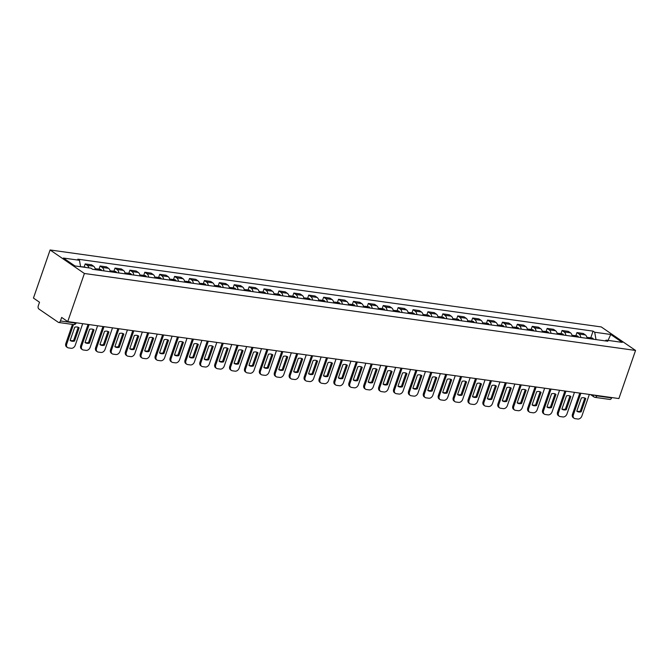 <?xml version="1.0" encoding="UTF-8"?>
<svg xmlns="http://www.w3.org/2000/svg" width="669" height="669" viewBox="0 0 669 669"><rect width="100%" height="100%" fill="white"/><g stroke="black" fill="none" stroke-linecap="round" stroke-linejoin="round"><path stroke-width="1" d="M75.38 322.659L75.254 323.035A2.484 1.564 -82.1 0 1 73.54 324.549L58.73 322.483A2.484 1.564 -82.1 0 1 58.287 322.299L38.877 308.994A2.484 1.564 -82.1 0 1 38.292 305.766L39.521 302.237L33.45 298.073L50.108 249.972L84.394 273.487L635.55 350.447L618.892 398.557L67.736 321.597L84.394 273.487M635.55 350.447L601.264 326.932L50.108 249.972M58.73 322.483A2.484 1.564 -82.1 0 0 60.444 320.961L75.254 323.035A2.484 0.577 19.1 0 0 76.224 322.901L76.266 322.784M67.736 321.597L61.665 317.432L60.444 320.961M611.725 397.553L611.6 397.93A2.484 1.564 97.9 0 1 609.885 399.443L595.076 397.378A2.484 1.564 -82.1 0 0 596.79 395.856L611.6 397.93M587.106 338.347A5.703 3.588 -82.1 0 0 585.35 334.893L583.259 333.463L576.954 332.577L579.045 334.015A5.703 3.588 97.9 0 1 580.801 337.469M575.858 335.738L576.954 332.577M572.204 336.264A5.703 3.588 -82.1 0 0 570.448 332.811L568.357 331.381L562.052 330.494L564.143 331.933A5.703 3.588 97.9 0 1 565.899 335.386M560.957 333.655L562.052 330.494M557.302 334.182A5.703 3.588 -82.1 0 0 555.546 330.729L553.455 329.299L547.15 328.42L549.241 329.85A5.703 3.588 97.9 0 1 550.997 333.304M546.055 331.573L547.15 328.42M542.4 332.108A5.703 3.588 -82.1 0 0 540.644 328.655L538.553 327.216L532.248 326.338L534.339 327.768A5.703 3.588 97.9 0 1 536.095 331.222M531.153 329.491L532.248 326.338M527.498 330.026A5.703 3.588 -82.1 0 0 525.742 326.572L523.651 325.134L517.346 324.256L519.437 325.694A5.703 3.588 97.9 0 1 521.193 329.14M516.251 327.417L517.346 324.256M512.596 327.944A5.703 3.588 -82.1 0 0 510.84 324.49L508.749 323.052L502.444 322.174L504.535 323.612A5.703 3.588 97.9 0 1 506.299 327.066M501.349 325.335L502.444 322.174M497.703 325.862A5.703 3.588 -82.1 0 0 495.938 322.408L493.847 320.978L487.542 320.091L489.633 321.53A5.703 3.588 97.9 0 1 491.397 324.983M486.447 323.252L487.542 320.091M482.801 323.779A5.703 3.588 -82.1 0 0 481.036 320.326L478.945 318.896L472.64 318.018L474.731 319.447A5.703 3.588 97.9 0 1 476.495 322.901M471.553 321.17L472.64 318.018M467.899 321.697A5.703 3.588 -82.1 0 0 466.134 318.252L464.043 316.813L457.738 315.935L459.837 317.365A5.703 3.588 97.9 0 1 461.593 320.819M456.651 319.088L457.738 315.935M452.997 319.623A5.703 3.588 -82.1 0 0 451.241 316.169L449.142 314.731L442.845 313.853L444.935 315.283A5.703 3.588 97.9 0 1 446.691 318.737M441.749 317.014L442.845 313.853M438.095 317.541A5.703 3.588 -82.1 0 0 436.339 314.087L434.24 312.649L427.943 311.771L430.033 313.209A5.703 3.588 97.9 0 1 431.789 316.654M426.847 314.932L427.943 311.771M423.193 315.459A5.703 3.588 -82.1 0 0 421.437 312.005L419.346 310.575L413.041 309.688L415.131 311.127A5.703 3.588 97.9 0 1 416.887 314.581M411.945 312.849L413.041 309.688M408.291 313.376A5.703 3.588 -82.1 0 0 406.535 309.923L404.444 308.493L398.139 307.606L400.229 309.045A5.703 3.588 97.9 0 1 401.985 312.498M397.043 310.767L398.139 307.606M393.389 311.294A5.703 3.588 -82.1 0 0 391.633 307.84L389.542 306.41L383.237 305.532L385.327 306.962A5.703 3.588 97.9 0 1 387.083 310.416M382.141 308.685L383.237 305.532M378.487 309.212A5.703 3.588 -82.1 0 0 376.731 305.766L374.64 304.328L368.335 303.45L370.425 304.88A5.703 3.588 97.9 0 1 372.181 308.334M367.239 306.603L368.335 303.45M363.585 307.138A5.703 3.588 -82.1 0 0 361.829 303.684L359.738 302.246L353.433 301.368L355.523 302.806A5.703 3.588 97.9 0 1 357.279 306.251M352.337 304.529L353.433 301.368M348.683 305.056A5.703 3.588 -82.1 0 0 346.927 301.602L344.836 300.164L338.531 299.286L340.621 300.724A5.703 3.588 97.9 0 1 342.386 304.178M337.435 302.447L338.531 299.286M333.781 302.973A5.703 3.588 -82.1 0 0 332.025 299.52L329.934 298.09L323.629 297.203L325.719 298.642A5.703 3.588 97.9 0 1 327.484 302.095M322.533 300.364L323.629 297.203M318.887 300.891A5.703 3.588 -82.1 0 0 317.123 297.437L315.032 296.007L308.727 295.121L310.817 296.559A5.703 3.588 97.9 0 1 312.582 300.013M307.64 298.282L308.727 295.121M303.985 298.809A5.703 3.588 -82.1 0 0 302.221 295.355L300.13 293.925L293.825 293.047L295.924 294.477A5.703 3.588 97.9 0 1 297.68 297.931M292.738 296.2L293.825 293.047M289.083 296.735A5.703 3.588 -82.1 0 0 287.319 293.281L285.228 291.843L278.923 290.965L281.022 292.395A5.703 3.588 97.9 0 1 282.778 295.849M277.836 294.117L278.923 290.965M274.181 294.653A5.703 3.588 -82.1 0 0 272.425 291.199L270.326 289.761L264.029 288.883L266.12 290.321A5.703 3.588 97.9 0 1 267.876 293.766M262.934 292.044L264.029 288.883M259.279 292.57A5.703 3.588 -82.1 0 0 257.523 289.117L255.433 287.678L249.127 286.8L251.218 288.239A5.703 3.588 97.9 0 1 252.974 291.692M248.032 289.961L249.127 286.8M244.377 290.488A5.703 3.588 -82.1 0 0 242.621 287.034L240.531 285.604L234.225 284.718L236.316 286.156A5.703 3.588 97.9 0 1 238.072 289.61M233.13 287.879L234.225 284.718M229.475 288.406A5.703 3.588 -82.1 0 0 227.719 284.952L225.629 283.522L219.323 282.644L221.414 284.074A5.703 3.588 97.9 0 1 223.17 287.528M218.228 285.797L219.323 282.644M214.573 286.324A5.703 3.588 -82.1 0 0 212.817 282.878L210.727 281.44L204.421 280.562L206.512 281.992A5.703 3.588 97.9 0 1 208.268 285.446M203.326 283.715L204.421 280.562M199.671 284.25A5.703 3.588 -82.1 0 0 197.915 280.796L195.825 279.358L189.519 278.48L191.61 279.91A5.703 3.588 97.9 0 1 193.366 283.363M188.424 281.641L189.519 278.48M184.769 282.167A5.703 3.588 -82.1 0 0 183.013 278.714L180.923 277.275L174.617 276.397L176.708 277.836A5.703 3.588 97.9 0 1 178.464 281.289M173.522 279.558L174.617 276.397M169.867 280.085A5.703 3.588 -82.1 0 0 168.111 276.632L166.021 275.202L159.715 274.315L161.806 275.753A5.703 3.588 97.9 0 1 163.571 279.207M158.62 277.476L159.715 274.315M154.974 278.003A5.703 3.588 -82.1 0 0 153.209 274.549L151.119 273.119L144.813 272.233L146.904 273.671A5.703 3.588 97.9 0 1 148.669 277.125M143.726 275.394L144.813 272.233M140.072 275.921A5.703 3.588 -82.1 0 0 138.307 272.467L136.217 271.037L129.911 270.159L132.002 271.589A5.703 3.588 97.9 0 1 133.767 275.043M128.824 273.312L129.911 270.159M125.17 273.838A5.703 3.588 -82.1 0 0 123.405 270.393L121.315 268.955L115.009 268.077L117.108 269.507A5.703 3.588 97.9 0 1 118.865 272.96M113.922 271.229L115.009 268.077M110.268 271.765A5.703 3.588 -82.1 0 0 108.512 268.311L106.413 266.872L100.116 265.994L102.206 267.433A5.703 3.588 97.9 0 1 103.963 270.878M99.02 269.155L100.116 265.994M95.366 269.682A5.703 3.588 -82.1 0 0 93.61 266.229L91.519 264.79L85.214 263.912L87.305 265.35A5.703 3.588 97.9 0 1 88.885 267.893M84.118 267.073L85.214 263.912M596.02 339.593L594.691 332.234L610.738 334.475L622.254 342.377L606.206 340.136L605.052 340.856M594.691 332.234L593.077 331.13L77.838 259.179L79.452 260.283L63.404 258.042L74.92 265.944L90.967 268.185L92.581 269.289L607.82 341.24L606.206 340.136M590.76 337.82L593.077 331.13M79.452 260.283L80.615 266.739M610.738 334.475L608.071 340.396M589.991 338.748A9.425 5.929 -82.1 0 0 589.857 338.506L589.782 338.38A3.136 1.965 -82.1 0 0 588.661 337.527A3.136 1.965 -82.1 0 0 587.859 337.669M588.661 337.527L592.14 338.012A3.136 1.965 97.9 0 1 593.269 338.874L593.344 338.991A9.425 5.929 97.9 0 1 593.478 339.233M586.889 337.276L587.131 337.31A3.136 1.965 97.9 0 1 588.26 338.171L588.327 338.288A9.425 5.929 97.9 0 1 588.461 338.539M580.851 393.247L573.375 414.822A3.721 2.76 124.4 0 0 574.136 418.292A3.721 2.76 124.4 0 0 575.056 418.643L577.832 419.028A3.721 2.76 -55.6 0 0 581.879 416.009L589.347 394.426M576.787 411.184A7.694 5.703 124.4 0 0 576.912 411.276A7.694 5.703 124.4 0 0 581.185 411.803L585.768 398.557A7.694 5.703 -55.6 0 0 585.651 398.473A7.694 5.703 -55.6 0 0 581.378 397.946L576.787 411.184M579.797 393.096L572.488 414.211A3.721 2.76 124.4 0 0 573.249 417.682L574.136 418.292M576.82 411.092A7.694 5.703 124.4 0 0 580.291 411.192L584.848 398.047M580.291 411.192L581.185 411.803M575.089 336.666A9.425 5.929 -82.1 0 0 574.955 336.423L574.888 336.298A3.136 1.965 -82.1 0 0 573.759 335.445A3.136 1.965 -82.1 0 0 572.957 335.587M573.759 335.445L577.247 335.93A3.136 1.965 97.9 0 1 578.376 336.791L578.442 336.908A9.425 5.929 97.9 0 1 578.576 337.159M571.987 335.194L572.229 335.228A3.136 1.965 97.9 0 1 573.358 336.089L573.425 336.214A9.425 5.929 97.9 0 1 573.559 336.457M565.949 391.164L558.473 412.748A3.721 2.76 124.4 0 0 559.234 416.21A3.721 2.76 124.4 0 0 560.154 416.561L562.93 416.954A3.721 2.76 -55.6 0 0 566.978 413.927L574.454 392.352M561.885 409.11A7.694 5.703 124.4 0 0 562.01 409.194A7.694 5.703 124.4 0 0 566.283 409.721L570.866 396.483A7.694 5.703 -55.6 0 0 570.749 396.391A7.694 5.703 -55.6 0 0 566.476 395.864L561.885 409.11M564.895 391.014L557.586 412.129A3.721 2.76 124.4 0 0 558.347 415.6L559.234 416.21M561.918 409.01A7.694 5.703 124.4 0 0 565.389 409.11L569.946 395.964M565.389 409.11L566.283 409.721M560.187 334.592A9.425 5.929 -82.1 0 0 560.053 334.341L559.986 334.224A3.136 1.965 -82.1 0 0 558.858 333.363A3.136 1.965 -82.1 0 0 558.055 333.505M558.858 333.363L562.345 333.848A3.136 1.965 97.9 0 1 563.474 334.709L563.541 334.834A9.425 5.929 97.9 0 1 563.674 335.077M557.085 333.112L557.327 333.145A3.136 1.965 97.9 0 1 558.456 334.007L558.523 334.132A9.425 5.929 97.9 0 1 558.665 334.375M551.047 389.082L543.571 410.666A3.721 2.76 124.4 0 0 544.332 414.128A3.721 2.76 124.4 0 0 545.252 414.479L548.028 414.872A3.721 2.76 -55.6 0 0 552.076 411.853L559.552 390.27M546.983 407.028A7.694 5.703 124.4 0 0 547.108 407.112A7.694 5.703 124.4 0 0 551.381 407.638L555.964 394.401A7.694 5.703 -55.6 0 0 555.847 394.317A7.694 5.703 -55.6 0 0 551.574 393.782L546.983 407.028M549.993 388.932L542.684 410.055A3.721 2.76 124.4 0 0 543.445 413.517L544.332 414.128M547.016 406.936A7.694 5.703 124.4 0 0 550.487 407.028L555.044 393.882M550.487 407.028L551.381 407.638M545.285 332.51A9.425 5.929 -82.1 0 0 545.151 332.267L545.084 332.142A3.136 1.965 -82.1 0 0 543.956 331.28A3.136 1.965 -82.1 0 0 543.153 331.423M543.956 331.28L547.443 331.765A3.136 1.965 97.9 0 1 548.572 332.627L548.639 332.752A9.425 5.929 97.9 0 1 548.772 332.995M542.183 331.038L542.425 331.071A3.136 1.965 97.9 0 1 543.554 331.924L543.621 332.05A9.425 5.929 97.9 0 1 543.763 332.292M536.145 387L528.669 408.583A3.721 2.76 124.4 0 0 529.43 412.054A3.721 2.76 124.4 0 0 530.358 412.405L533.126 412.79A3.721 2.76 -55.6 0 0 537.174 409.771L544.65 388.187M532.089 404.946A7.694 5.703 124.4 0 0 532.206 405.029A7.694 5.703 124.4 0 0 536.479 405.556L541.062 392.318A7.694 5.703 -55.6 0 0 540.945 392.235A7.694 5.703 -55.6 0 0 536.672 391.708L532.089 404.946M535.091 386.849L527.782 407.973A3.721 2.76 124.4 0 0 528.543 411.443L529.43 412.054M532.114 404.854A7.694 5.703 124.4 0 0 535.585 404.946L540.142 391.8M535.585 404.946L536.479 405.556M530.383 330.427A9.425 5.929 -82.1 0 0 530.249 330.185L530.183 330.06A3.136 1.965 -82.1 0 0 529.054 329.198A3.136 1.965 -82.1 0 0 528.251 329.34M529.054 329.198L532.541 329.692A3.136 1.965 97.9 0 1 533.67 330.545L533.737 330.67A9.425 5.929 97.9 0 1 533.87 330.912M527.281 328.956L527.523 328.989A3.136 1.965 97.9 0 1 528.652 329.842L528.727 329.968A9.425 5.929 97.9 0 1 528.861 330.21M521.243 384.918L513.775 406.501A3.721 2.76 124.4 0 0 514.536 409.972A3.721 2.76 124.4 0 0 515.456 410.323L518.224 410.707A3.721 2.76 -55.6 0 0 522.272 407.689L529.748 386.105M517.187 402.863A7.694 5.703 124.4 0 0 517.304 402.947A7.694 5.703 124.4 0 0 521.577 403.474L526.16 390.236A7.694 5.703 -55.6 0 0 526.043 390.152A7.694 5.703 -55.6 0 0 521.77 389.626L517.187 402.863M520.189 384.775L512.88 405.891A3.721 2.76 124.4 0 0 513.641 409.361L514.536 409.972M517.212 402.771A7.694 5.703 124.4 0 0 520.683 402.863L525.24 389.718M520.683 402.863L521.577 403.474M515.49 328.345A9.425 5.929 -82.1 0 0 515.347 328.103L515.281 327.977A3.136 1.965 -82.1 0 0 514.152 327.124A3.136 1.965 -82.1 0 0 513.349 327.258M514.152 327.124L517.639 327.609A3.136 1.965 97.9 0 1 518.768 328.462L518.835 328.588A9.425 5.929 97.9 0 1 518.968 328.83M512.379 326.873L512.621 326.907A3.136 1.965 97.9 0 1 513.75 327.768L513.825 327.885A9.425 5.929 97.9 0 1 513.959 328.136M506.341 382.835L498.873 404.419A3.721 2.76 124.4 0 0 499.634 407.889A3.721 2.76 124.4 0 0 500.554 408.241L503.322 408.625A3.721 2.76 -55.6 0 0 507.37 405.606L514.846 384.023M502.285 400.781A7.694 5.703 124.4 0 0 502.402 400.865A7.694 5.703 124.4 0 0 506.676 401.4L511.258 388.154A7.694 5.703 -55.6 0 0 511.141 388.07A7.694 5.703 -55.6 0 0 506.868 387.543L502.285 400.781M505.287 382.693L497.979 403.808A3.721 2.76 124.4 0 0 498.74 407.279L499.634 407.889M502.319 400.689A7.694 5.703 124.4 0 0 505.789 400.79L510.338 387.635M505.789 400.79L506.676 401.4M500.588 326.263A9.425 5.929 -82.1 0 0 500.445 326.02L500.379 325.895A3.136 1.965 -82.1 0 0 499.25 325.042A3.136 1.965 -82.1 0 0 498.455 325.184M499.25 325.042L502.737 325.527A3.136 1.965 97.9 0 1 503.866 326.388L503.933 326.505A9.425 5.929 97.9 0 1 504.075 326.748M497.477 324.791L497.719 324.825A3.136 1.965 97.9 0 1 498.848 325.686L498.923 325.811A9.425 5.929 97.9 0 1 499.057 326.054M491.439 380.761L483.971 402.337A3.721 2.76 124.4 0 0 484.732 405.807A3.721 2.76 124.4 0 0 485.652 406.158L488.42 406.543A3.721 2.76 -55.6 0 0 492.468 403.524L499.944 381.949M487.383 398.699A7.694 5.703 124.4 0 0 487.5 398.791A7.694 5.703 124.4 0 0 491.774 399.318L496.365 386.08A7.694 5.703 -55.6 0 0 496.239 385.988A7.694 5.703 -55.6 0 0 491.966 385.461L487.383 398.699M490.394 380.611L483.077 401.726A3.721 2.76 124.4 0 0 483.838 405.197L484.732 405.807M487.417 398.607A7.694 5.703 124.4 0 0 490.887 398.707L495.436 385.561M490.887 398.707L491.774 399.318M485.686 324.181A9.425 5.929 -82.1 0 0 485.552 323.938L485.477 323.821A3.136 1.965 -82.1 0 0 484.348 322.96A3.136 1.965 -82.1 0 0 483.553 323.102M484.348 322.96L487.835 323.445A3.136 1.965 97.9 0 1 488.964 324.306L489.039 324.423A9.425 5.929 97.9 0 1 489.173 324.674M482.583 322.709L482.817 322.742A3.136 1.965 97.9 0 1 483.946 323.604L484.022 323.729A9.425 5.929 97.9 0 1 484.155 323.972M476.545 378.679L469.069 400.263A3.721 2.76 124.4 0 0 469.83 403.725A3.721 2.76 124.4 0 0 470.75 404.076L473.518 404.469A3.721 2.76 -55.6 0 0 477.566 401.45L485.042 379.867M472.481 396.625A7.694 5.703 124.4 0 0 472.598 396.709A7.694 5.703 124.4 0 0 476.872 397.235L481.463 383.998A7.694 5.703 -55.6 0 0 481.337 383.906A7.694 5.703 -55.6 0 0 477.064 383.379L472.481 396.625M475.492 378.529L468.175 399.644A3.721 2.76 124.4 0 0 468.936 403.114L469.83 403.725M472.515 396.525A7.694 5.703 124.4 0 0 475.985 396.625L480.534 383.479M475.985 396.625L476.872 397.235M470.784 322.107A9.425 5.929 -82.1 0 0 470.65 321.856L470.575 321.739A3.136 1.965 -82.1 0 0 469.446 320.877A3.136 1.965 -82.1 0 0 468.651 321.02M469.446 320.877L472.933 321.363A3.136 1.965 97.9 0 1 474.062 322.224L474.137 322.349A9.425 5.929 97.9 0 1 474.271 322.592M467.681 320.635L467.915 320.668A3.136 1.965 97.9 0 1 469.044 321.521L469.12 321.647A9.425 5.929 97.9 0 1 469.253 321.889M461.643 376.597L454.167 398.18A3.721 2.76 124.4 0 0 454.928 401.651A3.721 2.76 124.4 0 0 455.848 402.002L458.616 402.387A3.721 2.76 -55.6 0 0 462.672 399.368L470.14 377.784M457.579 394.543A7.694 5.703 124.4 0 0 457.696 394.626A7.694 5.703 124.4 0 0 461.97 395.153L466.561 381.915A7.694 5.703 -55.6 0 0 466.435 381.832A7.694 5.703 -55.6 0 0 462.162 381.297L457.579 394.543M460.59 376.446L453.273 397.57A3.721 2.76 124.4 0 0 454.034 401.032L454.928 401.651M457.613 394.451A7.694 5.703 124.4 0 0 461.083 394.543L465.632 381.397M461.083 394.543L461.97 395.153M455.882 320.025A9.425 5.929 -82.1 0 0 455.748 319.782L455.673 319.657A3.136 1.965 -82.1 0 0 454.544 318.795A3.136 1.965 -82.1 0 0 453.749 318.937M454.544 318.795L458.031 319.28A3.136 1.965 97.9 0 1 459.16 320.142L459.235 320.267A9.425 5.929 97.9 0 1 459.369 320.51M452.779 318.553L453.022 318.586A3.136 1.965 97.9 0 1 454.151 319.439L454.218 319.565A9.425 5.929 97.9 0 1 454.351 319.807M446.741 374.515L439.265 396.098A3.721 2.76 124.4 0 0 440.026 399.569A3.721 2.76 124.4 0 0 440.946 399.92L443.714 400.305A3.721 2.76 -55.6 0 0 447.77 397.286L455.238 375.702M442.677 392.46A7.694 5.703 124.4 0 0 442.794 392.544A7.694 5.703 124.4 0 0 447.068 393.071L451.659 379.833A7.694 5.703 -55.6 0 0 451.533 379.749A7.694 5.703 -55.6 0 0 447.26 379.223L442.677 392.46M445.688 374.372L438.371 395.488A3.721 2.76 124.4 0 0 439.132 398.958L440.026 399.569M442.711 392.369A7.694 5.703 124.4 0 0 446.181 392.46L450.73 379.315M446.181 392.46L447.068 393.071M440.98 317.942A9.425 5.929 -82.1 0 0 440.846 317.7L440.771 317.574A3.136 1.965 -82.1 0 0 439.642 316.713A3.136 1.965 -82.1 0 0 438.847 316.855M439.642 316.713L443.129 317.206A3.136 1.965 97.9 0 1 444.258 318.059L444.333 318.185A9.425 5.929 97.9 0 1 444.467 318.427M437.877 316.47L438.12 316.504A3.136 1.965 97.9 0 1 439.249 317.365L439.316 317.482A9.425 5.929 97.9 0 1 439.449 317.725M431.839 372.432L424.363 394.016A3.721 2.76 124.4 0 0 425.124 397.486A3.721 2.76 124.4 0 0 426.044 397.838L428.812 398.222A3.721 2.76 -55.6 0 0 432.868 395.203L440.336 373.62M427.775 390.378A7.694 5.703 124.4 0 0 427.892 390.462A7.694 5.703 124.4 0 0 432.174 390.997L436.757 377.751A7.694 5.703 -55.6 0 0 436.64 377.667A7.694 5.703 -55.6 0 0 432.358 377.14L427.775 390.378M430.786 372.29L423.469 393.405A3.721 2.76 124.4 0 0 424.23 396.876L425.124 397.486M427.809 390.286A7.694 5.703 124.4 0 0 431.279 390.378L435.828 377.232M431.279 390.378L432.174 390.997M426.078 315.86A9.425 5.929 -82.1 0 0 425.944 315.617L425.869 315.492A3.136 1.965 -82.1 0 0 424.748 314.639A3.136 1.965 -82.1 0 0 423.945 314.773M424.748 314.639L428.227 315.124A3.136 1.965 97.9 0 1 429.356 315.977L429.431 316.103A9.425 5.929 97.9 0 1 429.565 316.345M422.975 314.388L423.218 314.422A3.136 1.965 97.9 0 1 424.347 315.283L424.414 315.4A9.425 5.929 97.9 0 1 424.547 315.651M416.938 370.35L409.461 391.934A3.721 2.76 124.4 0 0 410.222 395.404A3.721 2.76 124.4 0 0 411.142 395.755L413.91 396.14A3.721 2.76 -55.6 0 0 417.966 393.121L425.434 371.538M412.873 388.296A7.694 5.703 124.4 0 0 412.999 388.388A7.694 5.703 124.4 0 0 417.272 388.915L421.855 375.669A7.694 5.703 -55.6 0 0 421.738 375.585A7.694 5.703 -55.6 0 0 417.464 375.058L412.873 388.296M415.884 370.208L408.575 391.323A3.721 2.76 124.4 0 0 409.336 394.794L410.222 395.404M412.907 388.204A7.694 5.703 124.4 0 0 416.377 388.304L420.926 375.15M416.377 388.304L417.272 388.915M411.176 313.778A9.425 5.929 -82.1 0 0 411.042 313.535L410.975 313.41A3.136 1.965 -82.1 0 0 409.846 312.557A3.136 1.965 -82.1 0 0 409.043 312.699M409.846 312.557L413.333 313.042A3.136 1.965 97.9 0 1 414.454 313.903L414.529 314.02A9.425 5.929 97.9 0 1 414.663 314.271M408.073 312.306L408.316 312.339A3.136 1.965 97.9 0 1 409.445 313.201L409.512 313.326A9.425 5.929 97.9 0 1 409.645 313.569M402.036 368.276L394.559 389.851A3.721 2.76 124.4 0 0 395.32 393.322A3.721 2.76 124.4 0 0 396.24 393.673L399.017 394.066A3.721 2.76 -55.6 0 0 403.064 391.039L410.54 369.464M397.971 386.222A7.694 5.703 124.4 0 0 398.097 386.306A7.694 5.703 124.4 0 0 402.37 386.833L406.953 373.595A7.694 5.703 -55.6 0 0 406.836 373.503A7.694 5.703 -55.6 0 0 402.562 372.976L397.971 386.222M400.982 368.126L393.673 389.241A3.721 2.76 124.4 0 0 394.434 392.711L395.32 393.322M398.005 386.122A7.694 5.703 124.4 0 0 401.475 386.222L406.033 373.076M401.475 386.222L402.37 386.833M396.274 311.695A9.425 5.929 -82.1 0 0 396.14 311.453L396.073 311.336A3.136 1.965 -82.1 0 0 394.944 310.475A3.136 1.965 -82.1 0 0 394.141 310.617M394.944 310.475L398.431 310.96A3.136 1.965 97.9 0 1 399.56 311.821L399.627 311.946A9.425 5.929 97.9 0 1 399.761 312.189M393.171 310.224L393.414 310.257A3.136 1.965 97.9 0 1 394.543 311.118L394.61 311.244A9.425 5.929 97.9 0 1 394.743 311.486M387.134 366.194L379.658 387.777A3.721 2.76 124.4 0 0 380.418 391.24A3.721 2.76 124.4 0 0 381.338 391.591L384.115 391.984A3.721 2.76 -55.6 0 0 388.162 388.965L395.638 367.381M383.069 384.14A7.694 5.703 124.4 0 0 383.195 384.223A7.694 5.703 124.4 0 0 387.468 384.75L392.051 371.512A7.694 5.703 -55.6 0 0 391.934 371.429A7.694 5.703 -55.6 0 0 387.66 370.894L383.069 384.14M386.08 366.043L378.771 387.167A3.721 2.76 124.4 0 0 379.532 390.629L380.418 391.24M383.103 384.048A7.694 5.703 124.4 0 0 386.573 384.14L391.131 370.994M386.573 384.14L387.468 384.75M381.372 309.622A9.425 5.929 -82.1 0 0 381.238 309.371L381.171 309.254A3.136 1.965 -82.1 0 0 380.042 308.392A3.136 1.965 -82.1 0 0 379.239 308.534M380.042 308.392L383.529 308.877A3.136 1.965 97.9 0 1 384.658 309.739L384.725 309.864A9.425 5.929 97.9 0 1 384.859 310.107M378.269 308.15L378.512 308.183A3.136 1.965 97.9 0 1 379.641 309.036L379.708 309.162A9.425 5.929 97.9 0 1 379.85 309.404M372.232 364.112L364.756 385.695A3.721 2.76 124.4 0 0 365.517 389.166A3.721 2.76 124.4 0 0 366.436 389.517L369.213 389.902A3.721 2.76 -55.6 0 0 373.26 386.883L380.736 365.299M368.176 382.058A7.694 5.703 124.4 0 0 368.293 382.141A7.694 5.703 124.4 0 0 372.566 382.668L377.149 369.43A7.694 5.703 -55.6 0 0 377.032 369.347A7.694 5.703 -55.6 0 0 372.758 368.82L368.176 382.058M371.178 363.961L363.869 385.085A3.721 2.76 124.4 0 0 364.63 388.547L365.517 389.166M368.201 381.966A7.694 5.703 124.4 0 0 371.671 382.058L376.229 368.912M371.671 382.058L372.566 382.668M366.47 307.539A9.425 5.929 -82.1 0 0 366.336 307.297L366.269 307.171A3.136 1.965 -82.1 0 0 365.14 306.31A3.136 1.965 -82.1 0 0 364.337 306.452M365.14 306.31L368.627 306.803A3.136 1.965 97.9 0 1 369.756 307.656L369.823 307.782A9.425 5.929 97.9 0 1 369.957 308.024M363.367 306.067L363.61 306.101A3.136 1.965 97.9 0 1 364.739 306.954L364.814 307.079A9.425 5.929 97.9 0 1 364.948 307.322M357.33 362.029L349.862 383.613A3.721 2.76 124.4 0 0 350.615 387.083A3.721 2.76 124.4 0 0 351.543 387.435L354.311 387.819A3.721 2.76 -55.6 0 0 358.358 384.8L365.834 363.217M353.274 379.975A7.694 5.703 124.4 0 0 353.391 380.059A7.694 5.703 124.4 0 0 357.664 380.586L362.247 367.348A7.694 5.703 -55.6 0 0 362.13 367.264A7.694 5.703 -55.6 0 0 357.856 366.737L353.274 379.975M356.276 361.887L348.967 383.002A3.721 2.76 124.4 0 0 349.728 386.473L350.615 387.083M353.299 379.883A7.694 5.703 124.4 0 0 356.769 379.975L361.327 366.829M356.769 379.975L357.664 380.586M351.576 305.457A9.425 5.929 -82.1 0 0 351.434 305.215L351.367 305.089A3.136 1.965 -82.1 0 0 350.238 304.228A3.136 1.965 -82.1 0 0 349.435 304.37M350.238 304.228L353.725 304.721A3.136 1.965 97.9 0 1 354.854 305.574L354.921 305.7A9.425 5.929 97.9 0 1 355.055 305.942M348.465 303.985L348.708 304.019A3.136 1.965 97.9 0 1 349.837 304.88L349.912 304.997A9.425 5.929 97.9 0 1 350.046 305.248M342.428 359.947L334.96 381.531A3.721 2.76 124.4 0 0 335.721 385.001A3.721 2.76 124.4 0 0 336.641 385.352L339.409 385.737A3.721 2.76 -55.6 0 0 343.456 382.718L350.932 361.135M338.372 377.893A7.694 5.703 124.4 0 0 338.489 377.977A7.694 5.703 124.4 0 0 342.762 378.512L347.345 365.266A7.694 5.703 -55.6 0 0 347.228 365.182A7.694 5.703 -55.6 0 0 342.954 364.655L338.372 377.893M341.374 359.805L334.065 380.92A3.721 2.76 124.4 0 0 334.826 384.391L335.721 385.001M338.405 377.801A7.694 5.703 124.4 0 0 341.876 377.893L346.425 364.747M341.876 377.893L342.762 378.512M336.674 303.375A9.425 5.929 -82.1 0 0 336.532 303.132L336.465 303.007A3.136 1.965 -82.1 0 0 335.336 302.154A3.136 1.965 -82.1 0 0 334.542 302.296M335.336 302.154L338.823 302.639A3.136 1.965 97.9 0 1 339.952 303.5L340.019 303.617A9.425 5.929 97.9 0 1 340.161 303.86M333.563 301.903L333.806 301.936A3.136 1.965 97.9 0 1 334.935 302.798L335.01 302.915A9.425 5.929 97.9 0 1 335.144 303.166M327.526 357.873L320.058 379.448A3.721 2.76 124.4 0 0 320.819 382.919A3.721 2.76 124.4 0 0 321.739 383.27L324.507 383.655A3.721 2.76 -55.6 0 0 328.554 380.636L336.03 359.052M323.47 375.811A7.694 5.703 124.4 0 0 323.587 375.903A7.694 5.703 124.4 0 0 327.86 376.43L332.443 363.183A7.694 5.703 -55.6 0 0 332.326 363.1A7.694 5.703 -55.6 0 0 328.053 362.573L323.47 375.811M326.48 357.723L319.163 378.838A3.721 2.76 124.4 0 0 319.924 382.308L320.819 382.919M323.503 375.719A7.694 5.703 124.4 0 0 326.974 375.819L331.523 362.673M326.974 375.819L327.86 376.43M321.772 301.293A9.425 5.929 -82.1 0 0 321.638 301.05L321.563 300.933A3.136 1.965 -82.1 0 0 320.434 300.072A3.136 1.965 -82.1 0 0 319.64 300.214M320.434 300.072L323.921 300.557A3.136 1.965 97.9 0 1 325.05 301.418L325.117 301.535A9.425 5.929 97.9 0 1 325.259 301.786M318.661 299.821L318.904 299.854A3.136 1.965 97.9 0 1 320.033 300.716L320.108 300.841A9.425 5.929 97.9 0 1 320.242 301.083M312.624 355.791L305.156 377.375A3.721 2.76 124.4 0 0 305.917 380.837A3.721 2.76 124.4 0 0 306.837 381.188L309.605 381.581A3.721 2.76 -55.6 0 0 313.652 378.554L321.128 356.978M308.568 373.737A7.694 5.703 124.4 0 0 308.685 373.82A7.694 5.703 124.4 0 0 312.958 374.347L317.549 361.109A7.694 5.703 -55.6 0 0 317.424 361.017A7.694 5.703 -55.6 0 0 313.151 360.491L308.568 373.737M311.578 355.64L304.261 376.756A3.721 2.76 124.4 0 0 305.022 380.226L305.917 380.837M308.601 373.637A7.694 5.703 124.4 0 0 312.072 373.737L316.621 360.591M312.072 373.737L312.958 374.347M306.87 299.219A9.425 5.929 -82.1 0 0 306.737 298.968L306.661 298.851A3.136 1.965 -82.1 0 0 305.532 297.989A3.136 1.965 -82.1 0 0 304.738 298.131M305.532 297.989L309.019 298.474A3.136 1.965 97.9 0 1 310.148 299.336L310.224 299.461A9.425 5.929 97.9 0 1 310.357 299.704M303.768 297.738L304.002 297.78A3.136 1.965 97.9 0 1 305.131 298.633L305.206 298.759A9.425 5.929 97.9 0 1 305.34 299.001M297.73 353.709L290.254 375.292A3.721 2.76 124.4 0 0 291.015 378.763A3.721 2.76 124.4 0 0 291.935 379.114L294.703 379.499A3.721 2.76 -55.6 0 0 298.75 376.48L306.226 354.896M293.666 371.655A7.694 5.703 124.4 0 0 293.783 371.738A7.694 5.703 124.4 0 0 298.056 372.265L302.647 359.027A7.694 5.703 -55.6 0 0 302.522 358.944A7.694 5.703 -55.6 0 0 298.249 358.408L293.666 371.655M296.676 353.558L289.359 374.682A3.721 2.76 124.4 0 0 290.12 378.144L291.015 378.763M293.699 371.563A7.694 5.703 124.4 0 0 297.17 371.655L301.719 358.509M297.17 371.655L298.056 372.265M291.968 297.136A9.425 5.929 -82.1 0 0 291.835 296.894L291.759 296.768A3.136 1.965 -82.1 0 0 290.63 295.907A3.136 1.965 -82.1 0 0 289.836 296.049M290.63 295.907L294.117 296.392A3.136 1.965 97.9 0 1 295.246 297.253L295.322 297.379A9.425 5.929 97.9 0 1 295.455 297.621M288.866 295.665L289.108 295.698A3.136 1.965 97.9 0 1 290.229 296.551L290.304 296.676A9.425 5.929 97.9 0 1 290.438 296.919M282.828 351.626L275.352 373.21A3.721 2.76 124.4 0 0 276.113 376.68A3.721 2.76 124.4 0 0 277.033 377.032L279.801 377.416A3.721 2.76 -55.6 0 0 283.857 374.397L291.324 352.814M278.764 369.572A7.694 5.703 124.4 0 0 278.881 369.656A7.694 5.703 124.4 0 0 283.154 370.183L287.745 356.945A7.694 5.703 -55.6 0 0 287.62 356.861A7.694 5.703 -55.6 0 0 283.347 356.334L278.764 369.572M281.774 351.476L274.457 372.6A3.721 2.76 124.4 0 0 275.218 376.07L276.113 376.68M278.797 369.48A7.694 5.703 124.4 0 0 282.268 369.572L286.817 356.426M282.268 369.572L283.154 370.183M277.066 295.054A9.425 5.929 -82.1 0 0 276.933 294.812L276.857 294.686A3.136 1.965 -82.1 0 0 275.728 293.825A3.136 1.965 -82.1 0 0 274.934 293.967M275.728 293.825L279.216 294.318A3.136 1.965 97.9 0 1 280.344 295.171L280.42 295.297A9.425 5.929 97.9 0 1 280.554 295.539M273.964 293.582L274.206 293.616A3.136 1.965 97.9 0 1 275.335 294.477L275.402 294.594A9.425 5.929 97.9 0 1 275.536 294.837M267.926 349.544L260.45 371.128A3.721 2.76 124.4 0 0 261.211 374.598A3.721 2.76 124.4 0 0 262.131 374.949L264.899 375.334A3.721 2.76 -55.6 0 0 268.955 372.315L276.422 350.732M263.862 367.49A7.694 5.703 124.4 0 0 263.979 367.574A7.694 5.703 124.4 0 0 268.261 368.101L272.843 354.863A7.694 5.703 -55.6 0 0 272.726 354.779A7.694 5.703 -55.6 0 0 268.445 354.252L263.862 367.49M266.872 349.402L259.555 370.517A3.721 2.76 124.4 0 0 260.316 373.988L261.211 374.598M263.895 367.398A7.694 5.703 124.4 0 0 267.366 367.49L271.915 354.344M267.366 367.49L268.261 368.101M262.164 292.972A9.425 5.929 -82.1 0 0 262.031 292.729L261.955 292.604A3.136 1.965 -82.1 0 0 260.826 291.751A3.136 1.965 -82.1 0 0 260.032 291.885M260.826 291.751L264.314 292.236A3.136 1.965 97.9 0 1 265.442 293.089L265.518 293.214A9.425 5.929 97.9 0 1 265.652 293.457M259.062 291.5L259.304 291.533A3.136 1.965 97.9 0 1 260.433 292.395L260.5 292.512A9.425 5.929 97.9 0 1 260.634 292.763M253.024 347.462L245.548 369.045A3.721 2.76 124.4 0 0 246.309 372.516A3.721 2.76 124.4 0 0 247.229 372.867L249.997 373.252A3.721 2.76 -55.6 0 0 254.053 370.233L261.52 348.649M248.96 365.408A7.694 5.703 124.4 0 0 249.085 365.491A7.694 5.703 124.4 0 0 253.359 366.027L257.941 352.78A7.694 5.703 -55.6 0 0 257.824 352.697A7.694 5.703 -55.6 0 0 253.543 352.17L248.96 365.408M251.97 347.32L244.662 368.435A3.721 2.76 124.4 0 0 245.423 371.905L246.309 372.516M248.993 365.316A7.694 5.703 124.4 0 0 252.464 365.416L257.013 352.262M252.464 365.416L253.359 366.027M247.262 290.89A9.425 5.929 -82.1 0 0 247.129 290.647L247.062 290.522A3.136 1.965 -82.1 0 0 245.933 289.669A3.136 1.965 -82.1 0 0 245.13 289.811M245.933 289.669L249.412 290.154A3.136 1.965 97.9 0 1 250.541 291.015L250.616 291.132A9.425 5.929 97.9 0 1 250.75 291.375M244.16 289.418L244.402 289.451A3.136 1.965 97.9 0 1 245.531 290.313L245.598 290.438A9.425 5.929 97.9 0 1 245.732 290.681M238.122 345.388L230.646 366.963A3.721 2.76 124.4 0 0 231.407 370.434A3.721 2.76 124.4 0 0 232.327 370.785L235.103 371.17A3.721 2.76 -55.6 0 0 239.151 368.151L246.627 346.575M234.058 363.326A7.694 5.703 124.4 0 0 234.183 363.418A7.694 5.703 124.4 0 0 238.457 363.944L243.039 350.707A7.694 5.703 -55.6 0 0 242.922 350.615A7.694 5.703 -55.6 0 0 238.649 350.088L234.058 363.326M237.069 345.237L229.76 366.353A3.721 2.76 124.4 0 0 230.521 369.823L231.407 370.434M234.091 363.234A7.694 5.703 124.4 0 0 237.562 363.334L242.119 350.188M237.562 363.334L238.457 363.944M232.36 288.807A9.425 5.929 -82.1 0 0 232.227 288.565L232.16 288.448A3.136 1.965 -82.1 0 0 231.031 287.586A3.136 1.965 -82.1 0 0 230.228 287.729M231.031 287.586L234.518 288.071A3.136 1.965 97.9 0 1 235.647 288.933L235.714 289.05A9.425 5.929 97.9 0 1 235.848 289.301M229.258 287.336L229.5 287.369A3.136 1.965 97.9 0 1 230.629 288.23L230.696 288.356A9.425 5.929 97.9 0 1 230.83 288.598M223.22 343.306L215.744 364.889A3.721 2.76 124.4 0 0 216.505 368.351A3.721 2.76 124.4 0 0 217.425 368.703L220.201 369.096A3.721 2.76 -55.6 0 0 224.249 366.077L231.725 344.493M219.156 361.252A7.694 5.703 124.4 0 0 219.281 361.335A7.694 5.703 124.4 0 0 223.555 361.862L228.137 348.624A7.694 5.703 -55.6 0 0 228.02 348.541A7.694 5.703 -55.6 0 0 223.747 348.005L219.156 361.252M222.167 343.155L214.858 364.271A3.721 2.76 124.4 0 0 215.619 367.741L216.505 368.351M219.189 361.151A7.694 5.703 124.4 0 0 222.66 361.252L227.217 348.106M222.66 361.252L223.555 361.862M217.458 286.733A9.425 5.929 -82.1 0 0 217.325 286.483L217.258 286.365A3.136 1.965 -82.1 0 0 216.129 285.504A3.136 1.965 -82.1 0 0 215.326 285.646M216.129 285.504L219.616 285.989A3.136 1.965 97.9 0 1 220.745 286.85L220.812 286.976A9.425 5.929 97.9 0 1 220.946 287.218M214.356 285.262L214.598 285.295A3.136 1.965 97.9 0 1 215.727 286.148L215.794 286.273A9.425 5.929 97.9 0 1 215.936 286.516M208.318 341.223L200.842 362.807A3.721 2.76 124.4 0 0 201.603 366.278A3.721 2.76 124.4 0 0 202.523 366.629L205.299 367.013A3.721 2.76 -55.6 0 0 209.347 363.995L216.823 342.411M204.254 359.169A7.694 5.703 124.4 0 0 204.38 359.253A7.694 5.703 124.4 0 0 208.653 359.78L213.235 346.542A7.694 5.703 -55.6 0 0 213.118 346.458A7.694 5.703 -55.6 0 0 208.845 345.932L204.254 359.169M207.265 341.073L199.956 362.197A3.721 2.76 124.4 0 0 200.717 365.659L201.603 366.278M204.288 359.077A7.694 5.703 124.4 0 0 207.758 359.169L212.316 346.024M207.758 359.169L208.653 359.78M202.556 284.651A9.425 5.929 -82.1 0 0 202.423 284.409L202.356 284.283A3.136 1.965 -82.1 0 0 201.227 283.422A3.136 1.965 -82.1 0 0 200.424 283.564M201.227 283.422L204.714 283.907A3.136 1.965 97.9 0 1 205.843 284.768L205.91 284.894A9.425 5.929 97.9 0 1 206.044 285.136M199.454 283.179L199.697 283.213A3.136 1.965 97.9 0 1 200.825 284.066L200.892 284.191A9.425 5.929 97.9 0 1 201.035 284.434M193.416 339.141L185.94 360.725A3.721 2.76 124.4 0 0 186.701 364.195A3.721 2.76 124.4 0 0 187.629 364.546L190.397 364.931A3.721 2.76 -55.6 0 0 194.445 361.912L201.921 340.329M189.36 357.087A7.694 5.703 124.4 0 0 189.478 357.171A7.694 5.703 124.4 0 0 193.751 357.698L198.333 344.46A7.694 5.703 -55.6 0 0 198.216 344.376A7.694 5.703 -55.6 0 0 193.943 343.849L189.36 357.087M192.363 338.999L185.054 360.114A3.721 2.76 124.4 0 0 185.815 363.585L186.701 364.195M189.386 356.995A7.694 5.703 124.4 0 0 192.856 357.087L197.414 343.941M192.856 357.087L193.751 357.698M187.655 282.569A9.425 5.929 -82.1 0 0 187.521 282.326L187.454 282.201A3.136 1.965 -82.1 0 0 186.325 281.34A3.136 1.965 -82.1 0 0 185.522 281.482M186.325 281.34L189.812 281.833A3.136 1.965 97.9 0 1 190.941 282.686L191.008 282.811A9.425 5.929 97.9 0 1 191.142 283.054M184.552 281.097L184.795 281.131A3.136 1.965 97.9 0 1 185.923 281.992L185.999 282.109A9.425 5.929 97.9 0 1 186.133 282.351M178.514 337.059L171.047 358.643A3.721 2.76 124.4 0 0 171.808 362.113A3.721 2.76 124.4 0 0 172.727 362.464L175.495 362.849A3.721 2.76 -55.6 0 0 179.543 359.83L187.019 338.246M174.458 355.005A7.694 5.703 124.4 0 0 174.576 355.088A7.694 5.703 124.4 0 0 178.849 355.624L183.431 342.377A7.694 5.703 -55.6 0 0 183.314 342.294A7.694 5.703 -55.6 0 0 179.041 341.767L174.458 355.005M177.461 336.917L170.152 358.032A3.721 2.76 124.4 0 0 170.913 361.503L171.808 362.113M174.492 354.913A7.694 5.703 124.4 0 0 177.954 355.005L182.512 341.859M177.954 355.005L178.849 355.624M172.761 280.487A9.425 5.929 -82.1 0 0 172.619 280.244L172.552 280.119A3.136 1.965 -82.1 0 0 171.423 279.266A3.136 1.965 -82.1 0 0 170.62 279.408M171.423 279.266L174.91 279.751A3.136 1.965 97.9 0 1 176.039 280.604L176.106 280.729A9.425 5.929 97.9 0 1 176.248 280.972M169.65 279.015L169.893 279.048A3.136 1.965 97.9 0 1 171.021 279.91L171.097 280.027A9.425 5.929 97.9 0 1 171.231 280.278M163.612 334.977L156.145 356.56A3.721 2.76 124.4 0 0 156.906 360.031A3.721 2.76 124.4 0 0 157.825 360.382L160.593 360.767A3.721 2.76 -55.6 0 0 164.641 357.748L172.117 336.164M159.557 352.923A7.694 5.703 124.4 0 0 159.674 353.015A7.694 5.703 124.4 0 0 163.947 353.541L168.529 340.295A7.694 5.703 -55.6 0 0 168.412 340.212A7.694 5.703 -55.6 0 0 164.139 339.685L159.557 352.923M162.567 334.834L155.25 355.95A3.721 2.76 124.4 0 0 156.011 359.42L156.906 360.031M159.59 352.831A7.694 5.703 124.4 0 0 163.06 352.931L167.61 339.777M163.06 352.931L163.947 353.541M157.859 278.404A9.425 5.929 -82.1 0 0 157.725 278.162L157.65 278.036A3.136 1.965 -82.1 0 0 156.521 277.183A3.136 1.965 -82.1 0 0 155.726 277.326M156.521 277.183L160.008 277.668A3.136 1.965 97.9 0 1 161.137 278.53L161.204 278.647A9.425 5.929 97.9 0 1 161.346 278.898M154.748 276.933L154.991 276.966A3.136 1.965 97.9 0 1 156.12 277.827L156.195 277.953A9.425 5.929 97.9 0 1 156.329 278.195M148.71 332.903L141.243 354.478A3.721 2.76 124.4 0 0 142.004 357.948A3.721 2.76 124.4 0 0 142.923 358.3L145.691 358.693A3.721 2.76 -55.6 0 0 149.739 355.665L157.215 334.09M144.655 350.849A7.694 5.703 124.4 0 0 144.772 350.932A7.694 5.703 124.4 0 0 149.045 351.459L153.636 338.221A7.694 5.703 -55.6 0 0 153.51 338.129A7.694 5.703 -55.6 0 0 149.237 337.602L144.655 350.849M147.665 332.752L140.348 353.868A3.721 2.76 124.4 0 0 141.109 357.338L142.004 357.948M144.688 350.748A7.694 5.703 124.4 0 0 148.158 350.849L152.708 337.703M148.158 350.849L149.045 351.459M142.957 276.33A9.425 5.929 -82.1 0 0 142.823 276.08L142.748 275.963A3.136 1.965 -82.1 0 0 141.619 275.101A3.136 1.965 -82.1 0 0 140.825 275.243M141.619 275.101L145.106 275.586A3.136 1.965 97.9 0 1 146.235 276.448L146.31 276.573A9.425 5.929 97.9 0 1 146.444 276.815M139.854 274.85L140.089 274.884A3.136 1.965 97.9 0 1 141.218 275.745L141.293 275.871A9.425 5.929 97.9 0 1 141.427 276.113M133.817 330.821L126.341 352.404A3.721 2.76 124.4 0 0 127.102 355.866A3.721 2.76 124.4 0 0 128.022 356.217L130.79 356.61A3.721 2.76 -55.6 0 0 134.837 353.592L142.313 332.008M129.753 348.766A7.694 5.703 124.4 0 0 129.87 348.85A7.694 5.703 124.4 0 0 134.143 349.377L138.734 336.139A7.694 5.703 -55.6 0 0 138.608 336.055A7.694 5.703 -55.6 0 0 134.335 335.52L129.753 348.766M132.763 330.67L125.446 351.794A3.721 2.76 124.4 0 0 126.207 355.256L127.102 355.866M129.786 348.674A7.694 5.703 124.4 0 0 133.256 348.766L137.806 335.621M133.256 348.766L134.143 349.377M128.055 274.248A9.425 5.929 -82.1 0 0 127.921 273.997L127.846 273.88A3.136 1.965 -82.1 0 0 126.717 273.019A3.136 1.965 -82.1 0 0 125.923 273.161M126.717 273.019L130.204 273.504A3.136 1.965 97.9 0 1 131.333 274.365L131.408 274.491A9.425 5.929 97.9 0 1 131.542 274.733M124.952 272.776L125.195 272.81A3.136 1.965 97.9 0 1 126.316 273.663L126.391 273.788A9.425 5.929 97.9 0 1 126.525 274.031M118.915 328.738L111.439 350.322A3.721 2.76 124.4 0 0 112.2 353.792A3.721 2.76 124.4 0 0 113.12 354.144L115.888 354.528A3.721 2.76 -55.6 0 0 119.943 351.509L127.411 329.926M114.851 346.684A7.694 5.703 124.4 0 0 114.968 346.768A7.694 5.703 124.4 0 0 119.241 347.295L123.832 334.057A7.694 5.703 -55.6 0 0 123.706 333.973A7.694 5.703 -55.6 0 0 119.433 333.446L114.851 346.684M117.861 328.588L110.544 349.711A3.721 2.76 124.4 0 0 111.305 353.182L112.2 353.792M114.884 346.592A7.694 5.703 124.4 0 0 118.354 346.684L122.904 333.538M118.354 346.684L119.241 347.295M113.153 272.166A9.425 5.929 -82.1 0 0 113.019 271.923L112.944 271.798A3.136 1.965 -82.1 0 0 111.815 270.937A3.136 1.965 -82.1 0 0 111.021 271.079M111.815 270.937L115.302 271.43A3.136 1.965 97.9 0 1 116.431 272.283L116.506 272.408A9.425 5.929 97.9 0 1 116.64 272.651M110.05 270.694L110.293 270.728A3.136 1.965 97.9 0 1 111.422 271.581L111.489 271.706A9.425 5.929 97.9 0 1 111.623 271.949M104.013 326.656L96.537 348.24A3.721 2.76 124.4 0 0 97.298 351.71A3.721 2.76 124.4 0 0 98.218 352.061L100.986 352.446A3.721 2.76 -55.6 0 0 105.041 349.427L112.509 327.843M99.949 344.602A7.694 5.703 124.4 0 0 100.066 344.686A7.694 5.703 124.4 0 0 104.347 345.212L108.93 331.975A7.694 5.703 -55.6 0 0 108.804 331.891A7.694 5.703 -55.6 0 0 104.531 331.364L99.949 344.602M102.959 326.514L95.642 347.629A3.721 2.76 124.4 0 0 96.403 351.1L97.298 351.71M99.982 344.51A7.694 5.703 124.4 0 0 103.452 344.602L108.002 331.456M103.452 344.602L104.347 345.212M98.251 270.084A9.425 5.929 -82.1 0 0 98.117 269.841L98.042 269.716A3.136 1.965 -82.1 0 0 96.913 268.863A3.136 1.965 -82.1 0 0 96.119 268.997M96.913 268.863L100.4 269.348A3.136 1.965 97.9 0 1 101.529 270.201L101.604 270.326A9.425 5.929 97.9 0 1 101.738 270.569M95.149 268.612L95.391 268.645A3.136 1.965 97.9 0 1 96.52 269.507L96.587 269.624A9.425 5.929 97.9 0 1 96.721 269.875M89.111 324.574L81.635 346.157A3.721 2.76 124.4 0 0 82.396 349.628A3.721 2.76 124.4 0 0 83.316 349.979L86.084 350.364A3.721 2.76 -55.6 0 0 90.139 347.345L97.607 325.761M85.047 342.52A7.694 5.703 124.4 0 0 85.164 342.603A7.694 5.703 124.4 0 0 89.445 343.138L94.028 329.892A7.694 5.703 -55.6 0 0 93.911 329.809A7.694 5.703 -55.6 0 0 89.629 329.282L85.047 342.52M88.057 324.432L80.74 345.547A3.721 2.76 124.4 0 0 81.501 349.017L82.396 349.628M85.08 342.428A7.694 5.703 124.4 0 0 88.551 342.52L93.1 329.374M88.551 342.52L89.445 343.138M80.589 266.58A3.136 1.965 97.9 0 1 81.074 266.806M73.498 324.54L66.733 344.075A3.721 2.76 124.4 0 0 67.494 347.546A3.721 2.76 124.4 0 0 68.414 347.897L71.19 348.281A3.721 2.76 -55.6 0 0 75.237 345.263L82.705 323.687M70.145 340.437A7.694 5.703 124.4 0 0 70.27 340.529A7.694 5.703 124.4 0 0 74.543 341.056L79.126 327.81A7.694 5.703 -55.6 0 0 79.009 327.726A7.694 5.703 -55.6 0 0 74.736 327.2L70.145 340.437M82.605 267.015A3.136 1.965 -82.1 0 0 82.019 266.78A3.136 1.965 -82.1 0 0 81.384 266.847M82.019 266.78L85.498 267.266A3.136 1.965 97.9 0 1 86.092 267.508M72.444 324.398L65.846 343.465A3.721 2.76 124.4 0 0 66.607 346.935L67.494 347.546M70.178 340.345A7.694 5.703 124.4 0 0 73.649 340.446L78.198 327.3M73.649 340.446L74.543 341.056M102.206 267.433L108.512 268.311M117.108 269.507L123.405 270.393M132.002 271.589L138.307 272.467M146.904 273.671L153.209 274.549M161.806 275.753L168.111 276.632M176.708 277.836L183.013 278.714M191.61 279.91L197.915 280.796M206.512 281.992L212.817 282.878M221.414 284.074L227.719 284.952M236.316 286.156L242.621 287.034M251.218 288.239L257.523 289.117M266.12 290.321L272.425 291.199M281.022 292.395L287.319 293.281M295.924 294.477L302.221 295.355M310.817 296.559L317.123 297.437M325.719 298.642L332.025 299.52M340.621 300.724L346.927 301.602M355.523 302.806L361.829 303.684M370.425 304.88L376.731 305.766M385.327 306.962L391.633 307.84M400.229 309.045L406.535 309.923M415.131 311.127L421.437 312.005M430.033 313.209L436.339 314.087M444.935 315.283L451.241 316.169M459.837 317.365L466.134 318.252M474.731 319.447L481.036 320.326M489.633 321.53L495.938 322.408M504.535 323.612L510.84 324.49M519.437 325.694L525.742 326.572M534.339 327.768L540.644 328.655M549.241 329.85L555.546 330.729M564.143 331.933L570.448 332.811M579.045 334.015L585.35 334.893M87.305 265.35L93.61 266.229M594.407 395.136A2.484 0.577 19.1 0 0 596.79 395.856L596.924 395.488M590.576 394.601L594.022 396.96A2.484 1.84 -55.6 0 0 594.632 397.194A2.484 1.564 -82.1 0 0 595.076 397.378A2.484 2.484 0 0 1 594.022 396.96A2.484 1.84 -55.6 0 1 593.411 394.994M589.857 338.506L593.344 338.991M589.782 338.38L593.269 338.874M587.056 338.004L588.26 338.171M587.073 338.121L588.327 338.288M572.488 414.211L573.375 414.822M574.955 336.423L578.442 336.908M574.888 336.298L578.376 336.791M572.154 335.922L573.358 336.089M572.171 336.039L573.425 336.214M557.586 412.129L558.473 412.748M560.053 334.341L563.541 334.834M559.986 334.224L563.474 334.709M557.252 333.839L558.456 334.007M557.269 333.956L558.523 334.132M542.684 410.055L543.571 410.666M545.151 332.267L548.639 332.752M545.084 332.142L548.572 332.627M542.35 331.757L543.554 331.924M542.367 331.874L543.621 332.05M527.782 407.973L528.669 408.583M530.249 330.185L533.737 330.67M530.183 330.06L533.67 330.545M527.448 329.675L528.652 329.842M527.465 329.792L528.727 329.968M512.88 405.891L513.775 406.501M515.347 328.103L518.835 328.588M515.281 327.977L518.768 328.462M512.546 327.601L513.75 327.768M512.563 327.71L513.825 327.885M497.979 403.808L498.873 404.419M500.445 326.02L503.933 326.505M500.379 325.895L503.866 326.388M497.644 325.519L498.848 325.686M497.669 325.636L498.923 325.811M483.077 401.726L483.971 402.337M485.552 323.938L489.039 324.423M485.477 323.821L488.964 324.306M482.742 323.436L483.946 323.604M482.767 323.553L484.022 323.729M468.175 399.644L469.069 400.263M470.65 321.856L474.137 322.349M470.575 321.739L474.062 322.224M467.84 321.354L469.044 321.521M467.865 321.471L469.12 321.647M453.273 397.57L454.167 398.18M455.748 319.782L459.235 320.267M455.673 319.657L459.16 320.142M452.946 319.272L454.151 319.439M452.963 319.389L454.218 319.565M438.371 395.488L439.265 396.098M440.846 317.7L444.333 318.185M440.771 317.574L444.258 318.059M438.044 317.19L439.249 317.365M438.061 317.307L439.316 317.482M423.469 393.405L424.363 394.016M425.944 315.617L429.431 316.103M425.869 315.492L429.356 315.977M423.143 315.116L424.347 315.283M423.159 315.224L424.414 315.4M408.575 391.323L409.461 391.934M411.042 313.535L414.529 314.02M410.975 313.41L414.454 313.903M408.241 313.033L409.445 313.201M408.257 313.151L409.512 313.326M393.673 389.241L394.559 389.851M396.14 311.453L399.627 311.946M396.073 311.336L399.56 311.821M393.339 310.951L394.543 311.118M393.355 311.068L394.61 311.244M378.771 387.167L379.658 387.777M381.238 309.371L384.725 309.864M381.171 309.254L384.658 309.739M378.437 308.869L379.641 309.036M378.453 308.986L379.708 309.162M363.869 385.085L364.756 385.695M366.336 307.297L369.823 307.782M366.269 307.171L369.756 307.656M363.535 306.787L364.739 306.954M363.551 306.904L364.814 307.079M348.967 383.002L349.862 383.613M351.434 305.215L354.921 305.7M351.367 305.089L354.854 305.574M348.633 304.713L349.837 304.88M348.649 304.821L349.912 304.997M334.065 380.92L334.96 381.531M336.532 303.132L340.019 303.617M336.465 303.007L339.952 303.5M333.731 302.631L334.935 302.798M333.756 302.748L335.01 302.915M319.163 378.838L320.058 379.448M321.638 301.05L325.117 301.535M321.563 300.933L325.05 301.418M318.829 300.548L320.033 300.716M318.854 300.665L320.108 300.841M304.261 376.756L305.156 377.375M306.737 298.968L310.224 299.461M306.661 298.851L310.148 299.336M303.927 298.466L305.131 298.633M303.952 298.583L305.206 298.759M289.359 374.682L290.254 375.292M291.835 296.894L295.322 297.379M291.759 296.768L295.246 297.253M289.025 296.384L290.229 296.551M289.05 296.501L290.304 296.676M274.457 372.6L275.352 373.21M276.933 294.812L280.42 295.297M276.857 294.686L280.344 295.171M274.131 294.301L275.335 294.477M274.148 294.419L275.402 294.594M259.555 370.517L260.45 371.128M262.031 292.729L265.518 293.214M261.955 292.604L265.442 293.089M259.229 292.228L260.433 292.395M259.246 292.336L260.5 292.512M244.662 368.435L245.548 369.045M247.129 290.647L250.616 291.132M247.062 290.522L250.541 291.015M244.327 290.145L245.531 290.313M244.344 290.262L245.598 290.438M229.76 366.353L230.646 366.963M232.227 288.565L235.714 289.05M232.16 288.448L235.647 288.933M229.425 288.063L230.629 288.23M229.442 288.18L230.696 288.356M214.858 364.271L215.744 364.889M217.325 286.483L220.812 286.976M217.258 286.365L220.745 286.85M214.523 285.981L215.727 286.148M214.54 286.098L215.794 286.273M199.956 362.197L200.842 362.807M202.423 284.409L205.91 284.894M202.356 284.283L205.843 284.768M199.621 283.899L200.825 284.066M199.638 284.016L200.892 284.191M185.054 360.114L185.94 360.725M187.521 282.326L191.008 282.811M187.454 282.201L190.941 282.686M184.719 281.816L185.923 281.992M184.736 281.933L185.999 282.109M170.152 358.032L171.047 358.643M172.619 280.244L176.106 280.729M172.552 280.119L176.039 280.604M169.817 279.742L171.021 279.91M169.842 279.851L171.097 280.027M155.25 355.95L156.145 356.56M157.725 278.162L161.204 278.647M157.65 278.036L161.137 278.53M154.915 277.66L156.12 277.827M154.94 277.777L156.195 277.953M140.348 353.868L141.243 354.478M142.823 276.08L146.31 276.573M142.748 275.963L146.235 276.448M140.013 275.578L141.218 275.745M140.038 275.695L141.293 275.871M125.446 351.794L126.341 352.404M127.921 273.997L131.408 274.491M127.846 273.88L131.333 274.365M125.111 273.496L126.316 273.663M125.136 273.613L126.391 273.788M110.544 349.711L111.439 350.322M113.019 271.923L116.506 272.408M112.944 271.798L116.431 272.283M110.218 271.413L111.422 271.581M110.234 271.53L111.489 271.706M95.642 347.629L96.537 348.24M98.117 269.841L101.604 270.326M98.042 269.716L101.529 270.201M95.316 269.339L96.52 269.507M95.333 269.448L96.587 269.624M80.74 345.547L81.635 346.157M65.846 343.465L66.733 344.075M73.54 324.549A2.484 2.484 0 0 0 76.224 322.901"/></g></svg>
